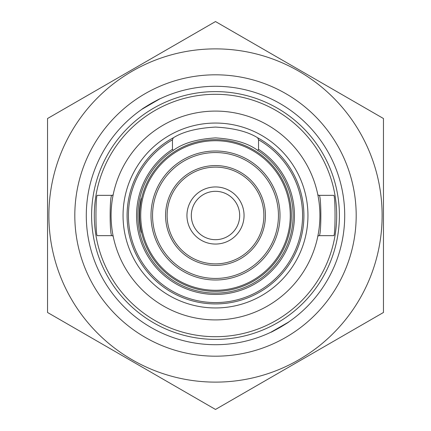 <?xml version="1.0" encoding="UTF-8"?>
<svg xmlns="http://www.w3.org/2000/svg" width="431" height="431" viewBox="0 0 431 431"><rect width="100%" height="100%" fill="white"/><g stroke="black" fill="none" stroke-linecap="round" stroke-linejoin="round"><path stroke-width="0.65" d="M159.465 99.076L142.031 109.215C141.244 109.135 160.51 98.009 160.187 98.731M288.307 322.237L270.813 332.269C270.485 332.991 289.751 321.865 288.969 321.785M356.189 215.5A140.689 140.689 0 0 0 215.5 74.811A140.689 140.689 0 0 0 74.811 215.5A140.689 140.689 0 0 0 215.5 356.189A140.689 140.689 0 0 0 356.189 215.5M344.708 215.5A129.208 129.208 0 0 0 215.5 86.292A129.208 129.208 0 0 0 86.292 215.5A129.208 129.208 0 0 0 215.5 344.708A129.208 129.208 0 0 0 344.708 215.5M48.881 215.5A166.619 166.619 0 0 0 215.5 382.119A166.619 166.619 0 0 0 382.119 215.5A166.619 166.619 0 0 0 215.5 48.881A166.619 166.619 0 0 0 48.881 215.5M47.534 215.5L47.534 312.475L215.5 409.45L383.466 312.475L383.466 118.525L215.5 21.55L47.534 118.525L47.534 215.5M215.5 239.684A24.184 24.184 0 0 1 191.316 215.5A24.184 24.184 0 0 1 215.5 191.316A24.184 24.184 0 0 1 239.684 215.5A24.184 24.184 0 0 1 215.5 239.684M215.5 91.609A123.891 123.891 0 0 1 339.391 215.5A123.891 123.891 0 0 1 215.5 339.391A123.891 123.891 0 0 1 91.609 215.5A123.891 123.891 0 0 1 215.5 91.609A123.891 123.891 0 0 1 339.391 215.5A123.891 123.891 0 0 1 215.5 339.391M215.5 127.08C233.839 128.082 247.9 131.654 257.695 137.801A88.42 88.42 0 0 1 215.5 303.92A88.42 88.42 0 0 1 173.305 137.801C183.116 131.649 197.182 128.077 215.5 127.08M215.5 137.898C197.01 139.03 182.949 143.189 173.305 150.376A77.602 77.602 0 0 0 215.5 293.102A77.602 77.602 0 0 0 257.695 150.376C248.04 143.184 233.974 139.024 215.5 137.898M215.5 111.09A104.41 104.41 0 0 1 319.91 215.5A104.41 104.41 0 0 1 215.5 319.91A104.41 104.41 0 0 1 111.09 215.5A104.41 104.41 0 0 1 215.5 111.09M319.042 235.655L333.653 235.655C335.512 236.883 335.507 194.095 333.653 195.345L319.042 195.345C321.451 194.117 321.445 236.91 319.042 235.655A1.341 1.341 0 0 0 317.728 236.727L318.401 233.182M318.186 196.622L317.728 194.273A1.341 1.341 0 0 0 319.042 195.345A1.341 1.341 0 0 1 317.728 194.273M113.186 194.699L112.599 197.818M112.814 234.378L113.272 236.727A1.341 1.341 0 0 0 111.958 235.655C109.549 236.883 109.555 194.09 111.958 195.345L97.347 195.345C95.493 194.095 95.488 236.883 97.347 235.655L111.958 235.655M258.541 139.806L258.541 149.32A78.943 78.943 0 0 1 275.07 267.306A78.943 78.943 0 0 1 155.93 267.306A78.943 78.943 0 0 1 172.459 149.32L172.459 139.806A87.073 87.073 0 0 0 148.673 271.325A87.073 87.073 0 0 0 282.327 271.325A87.073 87.073 0 0 0 258.541 139.806L257.695 137.801A88.42 88.42 0 0 1 215.5 303.92A88.42 88.42 0 0 1 173.305 137.801L172.459 139.806M172.459 149.32L173.305 150.376A77.602 77.602 0 0 0 215.5 293.102A77.602 77.602 0 0 0 257.695 150.376L258.541 149.32M113.272 194.273A1.341 1.341 0 0 1 111.958 195.345A1.341 1.341 0 0 0 113.272 194.273L113.272 194.284M290.278 215.5A74.778 74.778 0 0 0 215.5 140.721A74.778 74.778 0 0 0 140.721 215.5A74.778 74.778 0 0 0 215.5 290.278A74.778 74.778 0 0 0 290.278 215.5M139.649 215.5A75.851 75.851 0 0 1 215.5 139.649A75.851 75.851 0 0 1 291.351 215.5A75.851 75.851 0 0 1 215.5 291.351A75.851 75.851 0 0 1 139.649 215.5M186.946 215.5A28.554 28.554 0 0 0 215.5 244.054A28.554 28.554 0 0 0 244.054 215.5A28.554 28.554 0 0 0 215.5 186.946A28.554 28.554 0 0 0 186.946 215.5M167.126 215.5A48.374 48.374 0 0 1 215.5 167.126A48.374 48.374 0 0 1 263.874 215.5A48.374 48.374 0 0 1 215.5 263.874A48.374 48.374 0 0 1 167.126 215.5M165.574 215.5A49.926 49.926 0 0 1 215.5 165.574A49.926 49.926 0 0 1 265.426 215.5A49.926 49.926 0 0 1 215.5 265.426A49.926 49.926 0 0 1 165.574 215.5M279.999 215.5A64.499 64.499 0 0 1 215.5 279.999A64.499 64.499 0 0 1 151.001 215.5A64.499 64.499 0 0 1 215.5 151.001A64.499 64.499 0 0 1 279.999 215.5M278.448 215.5A62.948 62.948 0 0 1 215.5 278.448A62.948 62.948 0 0 1 152.552 215.5A62.948 62.948 0 0 1 215.5 152.552A62.948 62.948 0 0 1 278.448 215.5M215.5 307.95A92.449 92.449 0 0 1 123.05 215.5A92.449 92.449 0 0 1 215.5 123.05A92.449 92.449 0 0 1 307.95 215.5A92.449 92.449 0 0 1 215.5 307.95M215.5 94.297A121.203 121.203 0 0 1 336.703 215.5A121.203 121.203 0 0 1 215.5 336.703A121.203 121.203 0 0 1 94.297 215.5A121.203 121.203 0 0 1 215.5 94.297M141.115 232.298A76.255 76.255 0 0 1 141.115 198.702M317.814 236.301L317.728 236.716"/></g></svg>
